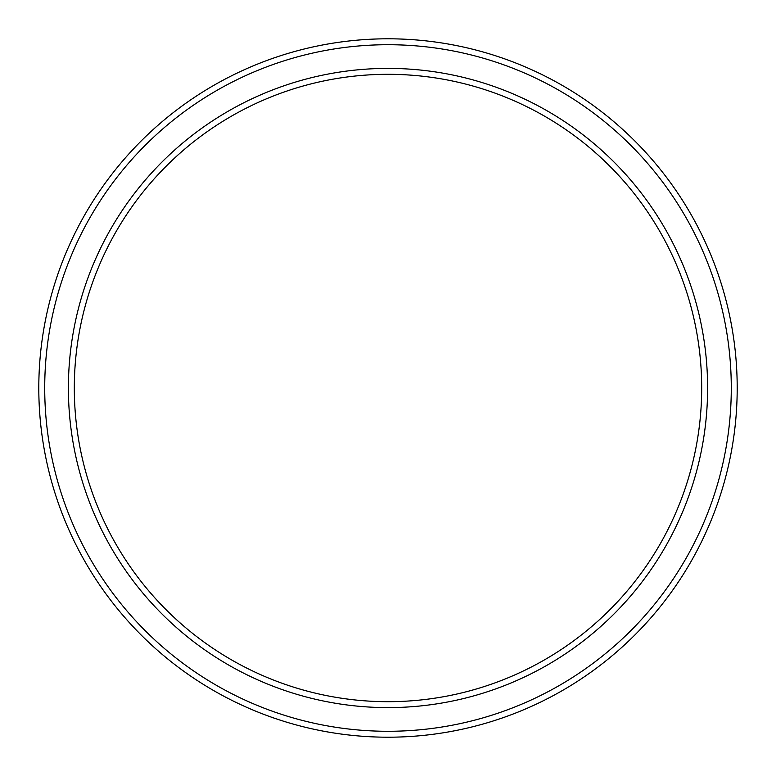 <?xml version="1.0" encoding="UTF-8"?>
<svg xmlns="http://www.w3.org/2000/svg" width="776" height="776" viewBox="0 0 776 776"><rect width="100%" height="100%" fill="white"/><g stroke="black" fill="none" stroke-linecap="round" stroke-linejoin="round"><path stroke-width="1.16" d="M701.688 388A313.688 313.688 0 0 0 388 74.312A313.688 313.688 0 0 0 74.312 388A313.688 313.688 0 0 0 388 701.688A313.688 313.688 0 0 0 701.688 388M68.395 388A319.605 319.605 0 0 1 388 68.395A319.605 319.605 0 0 1 707.605 388A319.605 319.605 0 0 1 388 707.605A319.605 319.605 0 0 1 68.395 388M731.283 388A343.283 343.283 0 0 0 388 44.717A343.283 343.283 0 0 0 44.717 388A343.283 343.283 0 0 0 388 731.283A343.283 343.283 0 0 0 731.283 388M38.8 388A349.2 349.2 0 0 1 388 38.8A349.2 349.2 0 0 1 737.2 388A349.2 349.2 0 0 1 388 737.2A349.2 349.2 0 0 1 38.8 388"/></g></svg>

